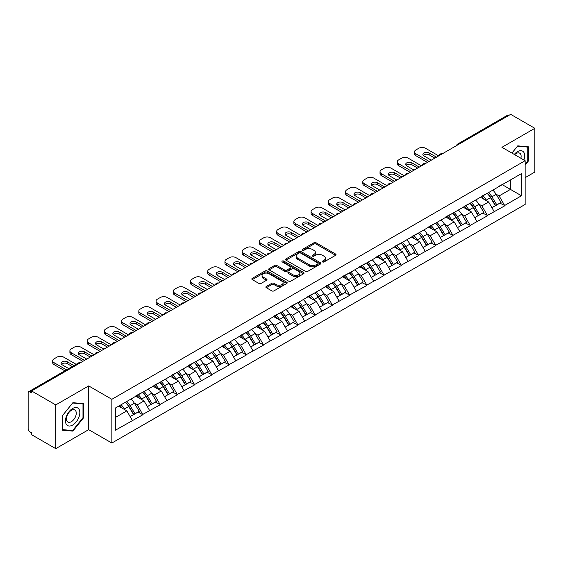 <?xml version="1.0" encoding="UTF-8"?>
<svg xmlns="http://www.w3.org/2000/svg" width="563" height="563" viewBox="0 0 563 563"><rect width="100%" height="100%" fill="white"/><g stroke="black" fill="none" stroke-linecap="round" stroke-linejoin="round"><path stroke-width="0.84" d="M322.557 261.943A1.07 0.619 0 0 0 324.077 261.943L335.597 255.292A1.534 0.887 0 0 0 336.048 254.666A1.534 0.887 0 0 0 335.597 254.04L316.082 242.773A1.534 0.887 0 0 0 313.915 242.773L302.394 249.423A1.07 0.619 0 0 0 302.085 249.866A1.07 0.619 0 0 0 302.394 250.303A1.07 0.619 0 0 0 303.914 250.303L305.406 249.444A4.905 2.829 0 0 1 312.345 249.444L313.971 250.38A4.905 2.829 0 0 1 315.407 252.386A4.905 2.829 0 0 1 313.971 254.385L312.479 255.243A1.07 0.619 0 0 0 312.162 255.686A1.07 0.619 0 0 0 312.479 256.123A1.07 0.619 0 0 0 313.999 256.123L315.484 255.264A4.905 2.829 0 0 1 322.423 255.264L324.049 256.2A4.905 2.829 0 0 1 325.484 258.206A4.905 2.829 0 0 1 324.049 260.205L322.557 261.07A1.07 0.619 0 0 0 322.247 261.506A1.07 0.619 0 0 0 322.557 261.943L322.557 261.07M266.327 286.461A1.534 0.887 0 0 0 265.877 287.088A1.534 0.887 0 0 0 266.327 287.714L271.802 290.874A1.534 0.887 0 0 0 273.97 290.874L286.757 283.492A1.534 0.887 0 0 0 287.207 282.865A1.534 0.887 0 0 0 286.757 282.239L267.249 270.972A1.534 0.887 0 0 0 265.082 270.972L252.287 278.354A1.534 0.887 0 0 0 251.837 278.981A1.534 0.887 0 0 0 252.287 279.607L258.896 283.428A1.534 0.887 0 0 0 261.07 283.428L266.538 280.268A1.534 0.887 0 0 0 266.989 279.642A1.534 0.887 0 0 0 266.538 279.016L263.266 277.123A4.103 2.365 0 0 1 262.062 275.448A4.103 2.365 0 0 1 264.596 273.259A4.103 2.365 0 0 1 269.065 273.773L281.908 281.19A4.103 2.365 0 0 1 283.112 282.865A4.103 2.365 0 0 1 280.578 285.047A4.103 2.365 0 0 1 276.109 284.54L273.97 283.302A1.534 0.887 0 0 0 271.802 283.302L266.327 286.461L266.327 287.714L271.802 284.575L271.802 283.302M88.672 385.908L55.758 404.91L31.57 390.947L510.662 114.345L534.85 128.308L501.936 147.309L525.131 160.701L111.861 399.301L88.672 385.908L88.672 429.653L111.861 443.039L111.861 399.301M305.512 271.408A1.534 0.887 0 0 0 307.679 271.408L320.474 264.026A1.534 0.887 0 0 0 320.924 263.4A1.534 0.887 0 0 0 320.474 262.773L300.959 251.506A1.534 0.887 0 0 0 298.791 251.506L285.997 258.896A1.534 0.887 0 0 0 285.554 259.515A1.534 0.887 0 0 0 285.997 260.141L305.512 271.408M282.689 262.175A1.07 0.619 0 0 1 283.78 262.33L283.78 261.049L303.619 272.506A1.534 0.887 0 0 1 304.062 273.132A1.534 0.887 0 0 1 303.619 273.759L290.825 281.141A1.534 0.887 0 0 1 288.657 281.141L269.142 269.874L274.617 266.742L274.617 265.462L269.142 268.621A1.534 0.887 0 0 0 268.692 269.248A1.534 0.887 0 0 0 269.142 269.874L269.142 268.621M274.617 266.742A1.534 0.887 0 0 1 276.785 266.742L276.785 265.462A1.534 0.887 0 0 0 274.617 265.462M276.785 265.462L284.702 270.036A1.534 0.887 0 0 0 286.87 270.036L290.501 267.939A1.534 0.887 0 0 0 290.951 267.312A1.534 0.887 0 0 0 290.501 266.686L282.26 261.929A1.07 0.619 0 0 1 281.943 261.492A1.07 0.619 0 0 1 282.605 260.915A1.07 0.619 0 0 1 283.78 261.049M111.861 443.039L525.131 204.446L525.131 160.701M125.415 402.256A10.465 6.045 -120 0 1 128.997 406.444L133.874 414.495L138.125 412.039L142.84 414.762L137.323 404.818L134.261 403.052M142.84 414.762L115.506 430.16L115.506 407.971L521.486 173.58L521.486 195.769L504.645 205.495L499.121 195.931L496.066 194.165M487.213 193.369A10.465 6.045 -120 0 1 490.795 197.557L495.672 205.608L499.93 203.152L504.645 205.495M504.645 205.875L487.417 215.446L481.893 205.875L478.831 204.109M469.985 203.313A10.465 6.045 -120 0 1 473.567 207.501L478.444 215.559L482.695 213.103L487.417 215.446M487.417 215.826L470.189 225.39L464.665 215.826L461.604 214.06M452.758 213.264A10.465 6.045 -120 0 1 456.34 217.452L461.217 225.503L465.467 223.047L470.189 225.39M470.189 225.77L452.962 235.334L447.437 225.77L444.376 224.004M435.53 223.208A10.465 6.045 -120 0 1 439.112 227.396L443.989 235.454L448.239 232.998L452.962 235.334M452.962 235.721L435.727 245.285L430.209 235.721L427.148 233.955M418.302 233.159A10.465 6.045 -120 0 1 421.884 237.347L426.761 245.398L431.012 242.942L435.727 245.285M435.727 245.665L418.499 255.229L412.982 245.665L409.92 243.899M401.074 243.103A10.465 6.045 -120 0 1 404.656 247.291L409.533 255.342L413.784 252.893L418.499 255.229M418.499 255.616L401.271 265.18L395.754 255.616L392.692 253.85M383.846 253.047A10.465 6.045 -120 0 1 387.428 257.242L392.305 265.293L396.556 262.837L401.271 265.18M401.271 265.56L384.043 275.124L378.519 265.56L375.465 263.794M366.612 262.998A10.465 6.045 -120 0 1 370.201 267.186L375.078 275.237L379.328 272.781L384.043 275.124M384.043 275.504L366.816 285.068L361.291 275.504L358.237 273.738M349.384 272.942A10.465 6.045 -120 0 1 352.966 277.13L357.843 285.188L362.1 282.732L366.816 285.068M366.816 285.455L349.588 295.019L344.063 285.455L341.002 283.689M332.156 282.893A10.465 6.045 -120 0 1 335.738 287.081L340.615 295.132L344.866 292.676L349.588 295.019M349.588 295.399L332.36 304.963L326.836 295.399L323.774 293.633M314.928 292.837A10.465 6.045 -120 0 1 318.51 297.025L323.387 305.076L327.638 302.627L332.36 304.963M332.36 305.35L315.132 314.914L309.608 305.35L306.546 303.584M297.7 302.781A10.465 6.045 -120 0 1 301.282 306.976L306.159 315.027L310.41 312.571L315.132 314.914M315.132 315.294L297.897 324.858L292.38 315.294L289.319 313.528M280.473 312.732A10.465 6.045 -120 0 1 284.055 316.92L288.932 324.971L293.182 322.515L297.897 324.858M297.897 325.238L280.67 334.802L275.152 325.238L272.091 323.472M263.245 322.676A10.465 6.045 -120 0 1 266.827 326.864L271.704 334.922L275.954 332.466L280.67 334.802M280.67 335.189L263.442 344.753L257.924 335.189L254.863 333.423M246.017 332.627A10.465 6.045 -120 0 1 249.599 336.815L254.476 344.866L258.727 342.41L263.442 344.753M263.442 345.133L246.214 354.697L240.69 345.133L237.635 343.367M228.782 342.571A10.465 6.045 -120 0 1 232.371 346.759L237.248 354.81L241.499 352.361L246.214 354.697M246.214 355.084L228.986 364.648L223.462 355.084L220.407 353.318M211.554 352.515A10.465 6.045 -120 0 1 215.136 356.71L220.013 364.761L224.271 362.305L228.986 364.648M228.986 365.028L211.758 374.592L206.234 365.028L203.173 363.262M194.326 362.466A10.465 6.045 -120 0 1 197.909 366.654L202.786 374.705L207.036 372.249L211.758 374.592M211.758 374.972L194.531 384.543L189.006 374.972L185.945 373.206M177.099 372.41A10.465 6.045 -120 0 1 180.681 376.598L185.558 384.656L189.808 382.2L194.531 384.543M194.531 384.923L177.303 394.487L171.778 384.923L168.717 383.157M159.871 382.361A10.465 6.045 -120 0 1 163.453 386.549L168.33 394.6L172.581 392.144L177.303 394.487M177.303 394.867L160.068 404.431L154.551 394.867L151.489 393.101M142.643 392.305A10.465 6.045 -120 0 1 146.225 396.493L151.102 404.551L155.353 402.095L160.068 404.431M160.068 404.818L142.84 414.382M136.992 395.191L142.84 392.193M137.323 404.818L144.058 400.926L135.556 396.014M149.582 410.49L144.058 400.926M154.22 385.24L160.068 382.242M154.551 394.867L161.285 390.982L152.784 386.07M166.81 400.546L161.285 390.982M171.448 375.296L177.303 372.298M171.778 384.923L178.513 381.031L170.012 376.126M184.038 390.595L178.513 381.031M188.675 365.345L194.531 362.347M189.006 374.972L195.741 371.087L187.24 366.175M201.265 380.651L195.741 371.087M205.903 355.401L211.758 352.403M206.234 365.028L212.969 361.136L204.468 356.231M218.493 370.7L212.969 361.136M223.131 345.45L228.986 342.459M223.462 355.084L230.204 351.192L221.695 346.28M235.721 360.756L230.204 351.192M240.359 335.506L246.214 332.508M240.69 345.133L247.431 341.248L238.923 336.336M252.949 350.812L247.431 341.248M257.587 325.562L263.442 322.564M257.924 335.189L264.659 331.297L256.151 326.385M270.177 340.861L264.659 331.297M274.821 315.611L280.67 312.613M275.152 325.238L281.887 321.353L273.386 316.441M287.411 330.917L281.887 321.353M292.049 305.667L297.897 302.669M292.38 315.294L299.115 311.402L290.614 306.497M304.639 320.966L299.115 311.402M309.277 295.716L315.132 292.725M309.608 305.35L316.343 301.458L307.841 296.546M321.867 311.022L316.343 301.458M326.505 285.772L332.36 282.774M326.836 295.399L333.57 291.507L325.069 286.602M339.095 301.078L333.57 291.507M343.733 275.828L349.588 272.83M344.063 285.455L350.798 281.563L342.297 276.651M356.323 291.127L350.798 281.563M360.96 265.877L366.816 262.879M361.291 275.504L368.033 271.619L359.525 266.707M373.55 281.183L368.033 271.619M378.188 255.933L384.043 252.935M378.519 265.56L385.261 261.668L376.753 256.763M390.778 271.232L385.261 261.668M395.416 245.982L401.271 242.991M395.754 255.616L402.489 251.724L393.98 246.812M408.006 261.288L402.489 251.724M412.651 236.038L418.499 233.04M412.982 245.665L419.716 241.773L411.215 236.868M425.241 251.337L419.716 241.773M429.879 226.094L435.727 223.096M430.209 235.721L436.944 231.829L428.443 226.917M442.469 241.393L436.944 231.829M447.106 216.143L452.962 213.145M447.437 225.77L454.172 221.885L445.671 216.973M459.697 231.449L454.172 221.885M464.334 206.199L470.189 203.201M464.665 215.826L471.4 211.934L462.899 207.029M476.924 221.498L471.4 211.934M481.562 196.248L487.417 193.25M481.893 205.875L488.628 201.99L480.126 197.078M494.152 211.554L488.628 201.99M509.008 115.302L458.979 144.191M458.275 144.592A2.343 1.351 120 0 1 458.866 144.121A2.343 1.351 60 0 0 457.698 144.008L507.727 115.126A2.343 1.351 60 0 1 508.896 115.239M498.79 186.304L504.645 183.306M499.121 195.931L510.444 189.393L510.444 179.956L521.486 173.58M502.273 184.678L521.486 195.769M525.131 177.662L534.85 172.053L534.85 128.308M55.758 404.91L55.758 448.655L31.57 434.692L31.57 432.778L29.804 431.758A2.343 1.351 -120 0 1 28.15 428.886L28.15 392.798A2.343 1.351 -120 0 1 28.636 391.721A2.343 1.351 -120 0 1 29.804 391.841L31.57 392.861L31.57 390.947M55.758 448.655L88.672 429.653M115.506 417.408L126.83 410.87L118.652 406.155M132.347 420.434L126.83 410.87M490.556 197.747L491.105 198.063M473.328 207.691L473.877 208.007M456.1 217.635L456.642 217.951M438.873 227.586L439.414 227.902M421.638 237.53L422.187 237.846M404.41 247.481L404.959 247.797M387.182 257.425L387.731 257.741M369.954 267.376L370.503 267.685M352.727 277.32L353.275 277.636M335.499 287.264L336.048 287.58M318.271 297.215L318.813 297.531M301.043 307.159L301.585 307.475M283.808 317.11L284.357 317.419M266.581 327.054L267.129 327.37M249.353 336.998L249.902 337.314M232.125 346.949L232.674 347.265M214.897 356.893L215.446 357.209M197.669 366.844L198.218 367.16M180.441 376.788L180.983 377.104M163.214 386.732L163.756 387.048M145.979 396.683L146.528 396.999M128.751 406.627L129.3 406.943M525.131 165.072L528.39 161.018L528.39 146.809L517.735 145.852L511.929 153.08M83.535 403.643L72.88 402.686L62.219 415.944L62.219 430.16L72.88 431.11L83.535 417.852L83.535 403.643M322.986 262.098L324.049 261.478A4.905 2.829 0 0 0 325.484 259.48L325.484 258.206M315.407 252.386L315.407 253.66A4.905 2.829 0 0 1 313.971 255.658L312.908 256.278M335.576 255.306L316.082 244.053A1.534 0.887 0 0 0 313.915 244.053L302.824 250.451M320.453 264.033L300.959 252.78A1.534 0.887 0 0 0 298.791 252.78L286.018 260.155L285.997 258.896M317.764 263.836A1.07 0.619 0 0 0 318.074 263.4A1.07 0.619 0 0 0 317.764 262.963L300.635 253.069A1.07 0.619 0 0 0 299.115 253.069L297.546 253.976A4.905 2.829 0 0 0 296.11 255.982A4.905 2.829 0 0 0 297.546 257.988L309.256 264.744A4.905 2.829 0 0 0 316.188 264.744L317.764 263.836L317.764 265.11A1.07 0.619 0 0 0 318.074 264.673L318.074 263.4M296.11 255.982L296.11 257.256A4.905 2.829 0 0 0 297.546 259.261L297.546 257.988M317.764 265.11L316.188 266.017A4.905 2.829 0 0 1 309.256 266.017L297.546 259.261M276.785 266.742L284.702 271.31A1.534 0.887 0 0 0 286.87 271.31L290.501 269.213A1.534 0.887 0 0 0 290.951 268.586L290.951 267.312M283.78 262.33L303.598 273.766M292.908 274.772A4.103 2.365 0 0 0 297.384 275.286A4.103 2.365 0 0 0 299.91 273.097A4.103 2.365 0 0 0 298.714 271.422L294.182 268.811A1.534 0.887 0 0 0 292.014 268.811L288.383 270.909A1.534 0.887 0 0 0 287.939 271.535A1.534 0.887 0 0 0 288.383 272.161L292.908 274.772L292.908 276.046A4.103 2.365 0 0 0 297.384 276.56A4.103 2.365 0 0 0 299.91 274.378L299.91 273.097M287.939 271.535L287.939 272.809A1.534 0.887 0 0 0 288.383 273.435L288.383 272.161M292.908 276.046L288.383 273.435M283.112 282.865L283.112 284.139A4.103 2.365 0 0 1 280.578 286.328A4.103 2.365 0 0 1 276.109 285.814L273.97 284.575A1.534 0.887 0 0 0 271.802 284.575M262.062 275.448L262.062 276.722A4.103 2.365 0 0 0 263.266 278.396L263.266 277.123M266.524 280.275L263.266 278.396M286.757 282.239L286.757 283.492L267.249 272.246A1.534 0.887 0 0 0 265.082 272.246L252.308 279.621M527.834 160.701L528.39 161.018M82.986 417.535L83.535 417.852M71.754 430.456L72.88 431.11M438.711 155.888L425.459 148.238A4.687 2.702 0 0 0 418.83 148.238L415.853 149.962A4.687 2.702 0 0 0 414.481 151.869A4.687 2.702 0 0 0 415.853 153.783L415.853 155.698L427.444 162.39M415.853 155.698A4.687 2.702 180 0 1 414.481 153.783L414.481 151.869M423.292 155.381A3.674 2.118 180 0 1 429.161 154.839L434.847 158.119M415.853 153.783L429.105 161.433M431.314 160.159L423.967 155.923A3.674 2.118 180 0 1 422.89 154.424A3.674 2.118 180 0 1 425.156 152.467A3.674 2.118 180 0 1 429.161 152.925L436.501 157.161M492.822 190.132A12.808 7.396 60 0 1 496.179 194.355L491.928 196.811A12.808 7.396 -120 0 0 488.571 192.588M491.928 196.811L496.805 204.862L501.056 202.406L496.179 194.355M495.672 205.608L496.805 204.862M499.93 203.152L501.056 202.406M481.245 196.431A10.465 6.045 60 0 1 484.131 199.393M482.885 195.868A12.808 7.396 60 0 1 486.242 200.09L486.721 200.885M491.956 207.754L495.37 205.692L490.493 197.634A12.808 7.396 -120 0 0 487.136 193.419M495.37 205.692L491.914 207.684M421.483 165.839L408.231 158.182A4.687 2.702 0 0 0 401.602 158.182L398.625 159.906A4.687 2.702 0 0 0 397.253 161.82A4.687 2.702 0 0 0 398.625 163.734L398.625 165.642L410.216 172.341M398.625 165.642A4.687 2.702 180 0 1 397.253 163.734L397.253 161.82M406.057 165.325A3.674 2.118 180 0 1 411.933 164.783L417.619 168.07M398.625 163.734L411.877 171.384M414.087 170.11L406.739 165.867A3.674 2.118 180 0 1 405.663 164.368A3.674 2.118 180 0 1 407.929 162.411A3.674 2.118 180 0 1 411.933 162.869L419.273 167.112M475.594 200.076A12.808 7.396 60 0 1 478.951 204.299L474.7 206.755A12.808 7.396 -120 0 0 471.344 202.532M474.7 206.755L479.577 214.806L483.828 212.35L478.951 204.299M478.444 215.559L479.577 214.806M482.695 213.103L483.828 212.35M464.018 206.382A10.465 6.045 60 0 1 466.903 209.337M465.65 205.819A12.808 7.396 60 0 1 469.007 210.041L469.493 210.829M474.729 217.705L478.142 215.636L473.265 207.585A12.808 7.396 -120 0 0 469.908 203.363M478.142 215.636L474.686 217.628M404.255 175.783L391.004 168.133A4.687 2.702 0 0 0 384.374 168.133L381.39 169.85A4.687 2.702 0 0 0 380.018 171.764A4.687 2.702 0 0 0 381.39 173.678L381.39 175.593L392.988 182.285M381.39 175.593A4.687 2.702 180 0 1 380.018 173.678L380.018 171.764M388.829 175.269A3.674 2.118 180 0 1 394.698 174.727L400.392 178.014M381.39 173.678L394.649 181.328M396.852 180.054L389.512 175.811A3.674 2.118 180 0 1 388.435 174.319A3.674 2.118 180 0 1 390.701 172.355A3.674 2.118 180 0 1 394.698 172.82L402.045 177.056M458.366 210.027A12.808 7.396 60 0 1 461.723 214.25L457.466 216.699A12.808 7.396 -120 0 0 454.116 212.483M457.466 216.699L462.343 224.757L466.6 222.301L461.723 214.25M461.217 225.503L462.343 224.757M465.467 223.047L466.6 222.301M446.79 216.326A10.465 6.045 60 0 1 449.675 219.288M448.422 215.763A12.808 7.396 60 0 1 451.779 219.985L452.265 220.78M457.501 227.649L460.907 225.58L456.03 217.529A12.808 7.396 -120 0 0 452.68 213.307M460.907 225.58L457.459 227.572M387.027 185.727L373.776 178.077A4.687 2.702 0 0 0 367.146 178.077L364.162 179.801A4.687 2.702 0 0 0 362.79 181.715A4.687 2.702 0 0 0 364.162 183.622L364.162 185.537L375.76 192.236M364.162 185.537A4.687 2.702 180 0 1 362.79 183.622L362.79 181.715M371.601 185.22A3.674 2.118 180 0 1 377.47 184.678L383.157 187.958M364.162 183.622L377.414 191.279M379.624 189.998L372.284 185.762A3.674 2.118 180 0 1 371.207 184.263A3.674 2.118 180 0 1 373.473 182.306A3.674 2.118 180 0 1 377.47 182.764L384.818 187.007M441.139 219.971A12.808 7.396 60 0 1 444.496 224.194L440.238 226.65A12.808 7.396 -120 0 0 436.881 222.427M440.238 226.65L445.115 234.701L449.373 232.245L444.496 224.194M443.989 235.454L445.115 234.701M448.239 232.998L449.373 232.245M429.562 226.27A10.465 6.045 60 0 1 432.447 229.232M431.195 225.714A12.808 7.396 60 0 1 434.552 229.929L435.03 230.724M440.273 237.593L443.679 235.531L438.802 227.48A12.808 7.396 -120 0 0 435.445 223.258M443.679 235.531L440.231 237.523M369.8 195.678L356.541 188.028A4.687 2.702 0 0 0 349.919 188.028L346.935 189.745A4.687 2.702 0 0 0 345.562 191.659A4.687 2.702 0 0 0 346.935 193.573L346.935 195.488L358.532 202.18M346.935 195.488A4.687 2.702 180 0 1 345.562 193.573L345.562 191.659M354.373 195.164A3.674 2.118 180 0 1 360.243 194.622L365.929 197.909M346.935 193.573L360.186 201.223M362.396 199.949L355.056 195.706A3.674 2.118 180 0 1 353.979 194.207A3.674 2.118 180 0 1 356.245 192.25A3.674 2.118 180 0 1 360.243 192.708L367.59 196.951M423.904 229.922A12.808 7.396 60 0 1 427.261 234.138L423.01 236.594A12.808 7.396 -120 0 0 419.653 232.371M423.01 236.594L427.887 244.645L432.138 242.196L427.261 234.138M426.761 245.398L427.887 244.645M431.012 242.942L432.138 242.196M412.334 236.221A10.465 6.045 60 0 1 415.22 239.184M413.967 235.658A12.808 7.396 60 0 1 417.324 239.88L417.802 240.675M423.045 247.544L426.451 245.475L421.574 237.424A12.808 7.396 -120 0 0 418.218 233.202M426.451 245.475L423.003 247.467M352.565 205.622L339.313 197.972A4.687 2.702 0 0 0 332.691 197.972L329.707 199.696A4.687 2.702 0 0 0 328.335 201.603A4.687 2.702 0 0 0 329.707 203.517L329.707 205.432L341.305 212.124M329.707 205.432A4.687 2.702 180 0 1 328.335 203.517L328.335 201.603M337.146 205.115A3.674 2.118 180 0 1 343.015 204.573L348.701 207.853M329.707 203.517L342.958 211.167M345.168 209.893L337.821 205.657A3.674 2.118 180 0 1 336.751 204.158A3.674 2.118 180 0 1 339.017 202.201A3.674 2.118 180 0 1 343.015 202.659L350.362 206.895M406.676 239.866A12.808 7.396 60 0 1 410.033 244.089L405.782 246.545A12.808 7.396 -120 0 0 402.425 242.322M405.782 246.545L410.659 254.596L414.91 252.14L410.033 244.089M409.533 255.342L410.659 254.596M413.784 252.893L414.91 252.14M395.106 246.165A10.465 6.045 60 0 1 397.992 249.127M396.739 245.602A12.808 7.396 60 0 1 400.096 249.824L400.575 250.619M405.817 257.488L409.224 255.426L404.347 247.368A12.808 7.396 -120 0 0 400.99 243.153M409.224 255.426L405.775 257.418M523.914 159.998A10.155 5.862 120 0 0 523.731 152.207A10.155 5.862 120 0 0 514.258 154.424M520.874 158.245A6.953 4.011 120 0 0 520.458 153.889A6.953 4.011 120 0 0 519.677 153.164A6.953 4.011 120 0 0 514.681 154.67M511.95 153.094L517.51 146.169L527.834 147.091L527.834 160.863L525.131 164.227M527.151 146.697L527.834 147.091M66.441 424.502A10.155 5.862 120 0 0 76.244 421.877A10.155 5.862 120 0 0 78.876 409.041A10.155 5.862 120 0 0 69.066 411.666A10.155 5.862 120 0 0 66.441 424.502M67.096 421.314A6.953 4.011 120 0 0 67.877 422.039A6.953 4.011 120 0 0 74.344 418.795A6.953 4.011 120 0 0 75.604 410.723A6.953 4.011 120 0 0 74.823 409.998A6.953 4.011 120 0 0 68.355 413.242A6.953 4.011 120 0 0 67.096 421.314M72.655 403.002L82.986 403.924L82.986 417.697L72.655 430.54L62.331 429.618L62.331 415.846L72.634 402.988M82.297 403.53L82.986 403.924M335.337 215.573L322.085 207.916A4.687 2.702 0 0 0 315.463 207.916L312.479 209.64A4.687 2.702 0 0 0 311.107 211.554A4.687 2.702 0 0 0 312.479 213.468L312.479 215.376L324.077 222.075M312.479 215.376A4.687 2.702 180 0 1 311.107 213.468L311.107 211.554M319.918 215.059A3.674 2.118 180 0 1 325.787 214.517L331.473 217.804M312.479 213.468L325.731 221.118M327.94 219.844L320.593 215.601A3.674 2.118 180 0 1 319.524 214.102A3.674 2.118 180 0 1 321.79 212.145A3.674 2.118 180 0 1 325.787 212.603L333.127 216.846M389.448 249.81A12.808 7.396 60 0 1 392.805 254.033L388.554 256.489A12.808 7.396 -120 0 0 385.198 252.266M388.554 256.489L393.431 264.54L397.682 262.084L392.805 254.033M392.305 265.293L393.431 264.54M396.556 262.837L397.682 262.084M377.879 256.116A10.465 6.045 60 0 1 380.764 259.071M379.511 255.553A12.808 7.396 60 0 1 382.868 259.775L383.347 260.563M388.59 267.439L391.996 265.37L387.119 257.319A12.808 7.396 -120 0 0 383.762 253.097M391.996 265.37L388.547 267.362M318.109 225.517L304.857 217.867A4.687 2.702 0 0 0 298.235 217.867L295.251 219.584A4.687 2.702 0 0 0 293.879 221.498A4.687 2.702 0 0 0 295.251 223.412L295.251 225.327L306.849 232.019M295.251 225.327A4.687 2.702 180 0 1 293.879 223.412L293.879 221.498M302.69 225.01A3.674 2.118 180 0 1 308.559 224.468L314.245 227.748M295.251 223.412L308.503 231.062M310.713 229.788L303.366 225.552A3.674 2.118 180 0 1 302.289 224.053A3.674 2.118 180 0 1 304.555 222.089A3.674 2.118 180 0 1 308.559 222.554L315.899 226.79M372.22 259.761A12.808 7.396 60 0 1 375.577 263.984L371.327 266.433A12.808 7.396 -120 0 0 367.97 262.217M371.327 266.433L376.204 274.491L380.454 272.035L375.577 263.984M375.078 275.237L376.204 274.491M379.328 272.781L380.454 272.035M360.644 266.06A10.465 6.045 60 0 1 363.536 269.023M362.283 265.497A12.808 7.396 60 0 1 365.64 269.719L366.119 270.514M371.362 277.383L374.768 275.314L369.891 267.263A12.808 7.396 -120 0 0 366.534 263.041M374.768 275.314L371.32 277.313M300.881 235.461L287.63 227.811A4.687 2.702 0 0 0 281 227.811L278.023 229.535A4.687 2.702 0 0 0 276.651 231.449A4.687 2.702 0 0 0 278.023 233.356L278.023 235.271L289.614 241.97M278.023 235.271A4.687 2.702 180 0 1 276.651 233.356L276.651 231.449M285.455 234.954A3.674 2.118 180 0 1 291.331 234.412L297.018 237.699M278.023 233.356L291.275 241.013M293.485 239.732L286.138 235.496A3.674 2.118 180 0 1 285.061 233.997A3.674 2.118 180 0 1 287.327 232.04A3.674 2.118 180 0 1 291.331 232.498L298.671 236.741M354.993 269.705A12.808 7.396 60 0 1 358.349 273.928L354.099 276.384A12.808 7.396 -120 0 0 350.742 272.161M354.099 276.384L358.976 284.435L363.226 281.979L358.349 273.928M357.843 285.188L358.976 284.435M362.1 282.732L363.226 281.979M343.416 276.004A10.465 6.045 60 0 1 346.301 278.966M345.056 275.448A12.808 7.396 60 0 1 348.413 279.663L348.891 280.458M354.127 287.327L357.54 285.265L352.663 277.214A12.808 7.396 -120 0 0 349.306 272.992M357.54 285.265L354.085 287.257M283.653 245.412L270.402 237.762A4.687 2.702 0 0 0 263.773 237.762L260.796 239.479A4.687 2.702 0 0 0 259.423 241.393A4.687 2.702 0 0 0 260.796 243.307L260.796 245.222L272.386 251.914M260.796 245.222A4.687 2.702 180 0 1 259.423 243.307L259.423 241.393M268.227 244.898A3.674 2.118 180 0 1 274.104 244.356L279.79 247.643M260.796 243.307L274.047 250.957M276.257 249.683L268.91 245.44A3.674 2.118 180 0 1 267.833 243.941A3.674 2.118 180 0 1 270.099 241.984A3.674 2.118 180 0 1 274.104 242.449L281.444 246.685M337.765 279.656A12.808 7.396 60 0 1 341.122 283.872L336.871 286.328A12.808 7.396 -120 0 0 333.514 282.112M336.871 286.328L341.748 294.379L345.999 291.93L341.122 283.872M340.615 295.132L341.748 294.379M344.866 292.676L345.999 291.93M326.188 285.955A10.465 6.045 60 0 1 329.074 288.918M327.821 285.392A12.808 7.396 60 0 1 331.178 289.614L331.663 290.409M336.899 297.278L340.312 295.209L335.435 287.158A12.808 7.396 -120 0 0 332.079 282.936M340.312 295.209L336.857 297.201M266.426 255.356L253.174 247.706A4.687 2.702 0 0 0 246.545 247.706L243.561 249.43A4.687 2.702 0 0 0 242.189 251.337A4.687 2.702 0 0 0 243.561 253.251L243.561 255.166L255.159 261.858M243.561 255.166A4.687 2.702 180 0 1 242.189 253.251L242.189 251.337M250.999 254.849A3.674 2.118 180 0 1 256.869 254.307L262.562 257.587M243.561 253.251L256.819 260.901M259.022 259.627L251.682 255.391A3.674 2.118 180 0 1 250.605 253.892A3.674 2.118 180 0 1 252.871 251.935A3.674 2.118 180 0 1 256.869 252.393L264.216 256.629M320.537 289.6A12.808 7.396 60 0 1 323.894 293.823L319.636 296.279A12.808 7.396 -120 0 0 316.286 292.056M319.636 296.279L324.513 304.33L328.771 301.874L323.894 293.823M323.387 305.076L324.513 304.33M327.638 302.627L328.771 301.874M308.96 295.899A10.465 6.045 60 0 1 311.846 298.862M310.593 295.343A12.808 7.396 60 0 1 313.95 299.558L314.435 300.353M319.671 307.222L323.078 305.16L318.201 297.102A12.808 7.396 -120 0 0 314.851 292.887M323.078 305.16L319.629 307.152M249.198 265.307L235.946 257.65A4.687 2.702 0 0 0 229.317 257.65L226.333 259.374A4.687 2.702 0 0 0 224.961 261.288A4.687 2.702 0 0 0 226.333 263.202L226.333 265.11L237.931 271.809M226.333 265.11A4.687 2.702 180 0 1 224.961 263.202L224.961 261.288M233.772 264.793A3.674 2.118 180 0 1 239.641 264.251L245.327 267.538M226.333 263.202L239.585 270.852M241.794 269.578L234.454 265.335A3.674 2.118 180 0 1 233.378 263.836A3.674 2.118 180 0 1 235.644 261.879A3.674 2.118 180 0 1 239.641 262.337L246.988 266.581M303.309 299.551A12.808 7.396 60 0 1 306.666 303.767L302.408 306.223A12.808 7.396 -120 0 0 299.052 302M302.408 306.223L307.285 314.274L311.543 311.818L306.666 303.767M306.159 315.027L307.285 314.274M310.41 312.571L311.543 311.818M291.733 305.85A10.465 6.045 60 0 1 294.618 308.805M293.365 305.287A12.808 7.396 60 0 1 296.722 309.509L297.201 310.304M302.444 317.173L305.85 315.104L300.973 307.053A12.808 7.396 -120 0 0 297.616 302.831M305.85 315.104L302.401 317.096M231.97 275.251L218.711 267.601A4.687 2.702 0 0 0 212.089 267.601L209.105 269.318A4.687 2.702 0 0 0 207.733 271.232A4.687 2.702 0 0 0 209.105 273.146L209.105 275.061L220.703 281.753M209.105 275.061A4.687 2.702 180 0 1 207.733 273.146L207.733 271.232M216.544 274.744A3.674 2.118 180 0 1 222.413 274.202L228.099 277.482M209.105 273.146L222.357 280.796M224.567 279.522L217.227 275.286A3.674 2.118 180 0 1 216.15 273.787A3.674 2.118 180 0 1 218.416 271.83A3.674 2.118 180 0 1 222.413 272.288L229.76 276.524M286.074 309.495A12.808 7.396 60 0 1 289.431 313.718L285.181 316.167A12.808 7.396 -120 0 0 281.824 311.951M285.181 316.167L290.058 324.225L294.308 321.769L289.431 313.718M288.932 324.971L290.058 324.225M293.182 322.515L294.308 321.769M274.505 315.794A10.465 6.045 60 0 1 277.39 318.757M276.137 315.231A12.808 7.396 60 0 1 279.494 319.453L279.973 320.248M285.216 327.117L288.622 325.055L283.745 316.997A12.808 7.396 -120 0 0 280.388 312.782M288.622 325.055L285.174 327.047M214.735 285.195L201.484 277.545A4.687 2.702 0 0 0 194.861 277.545L191.877 279.269A4.687 2.702 0 0 0 190.505 281.183A4.687 2.702 0 0 0 191.877 283.098L191.877 285.005L203.475 291.704M191.877 285.005A4.687 2.702 180 0 1 190.505 283.098L190.505 281.183M199.316 284.688A3.674 2.118 180 0 1 205.185 284.146L210.872 287.433M191.877 283.098L205.129 290.747M207.339 289.473L199.992 285.23A3.674 2.118 180 0 1 198.922 283.731A3.674 2.118 180 0 1 201.188 281.774A3.674 2.118 180 0 1 205.185 282.232L212.532 286.476M268.847 319.439A12.808 7.396 60 0 1 272.203 323.662L267.953 326.118A12.808 7.396 -120 0 0 264.596 321.895M267.953 326.118L272.83 334.169L277.08 331.713L272.203 323.662M271.704 334.922L272.83 334.169M275.954 332.466L277.08 331.713M257.277 325.745A10.465 6.045 60 0 1 260.162 328.701M258.91 325.182A12.808 7.396 60 0 1 262.267 329.404L262.745 330.192M267.988 337.061L271.394 334.999L266.517 326.948A12.808 7.396 -120 0 0 263.16 322.726M271.394 334.999L267.946 336.991M197.507 295.146L184.256 287.496A4.687 2.702 0 0 0 177.634 287.496L174.65 289.213A4.687 2.702 0 0 0 173.277 291.127A4.687 2.702 0 0 0 174.65 293.041L174.65 294.956L186.247 301.648M174.65 294.956A4.687 2.702 180 0 1 173.277 293.041L173.277 291.127M182.088 294.632A3.674 2.118 180 0 1 187.958 294.09L193.644 297.377M174.65 293.041L187.901 300.691M190.111 299.417L182.764 295.174A3.674 2.118 180 0 1 181.694 293.682A3.674 2.118 180 0 1 183.96 291.718A3.674 2.118 180 0 1 187.958 292.183L195.298 296.419M251.619 329.39A12.808 7.396 60 0 1 254.976 333.606L250.725 336.062A12.808 7.396 -120 0 0 247.368 331.846M250.725 336.062L255.602 344.12L259.853 341.664L254.976 333.606M254.476 344.866L255.602 344.12M258.727 342.41L259.853 341.664M240.049 335.689A10.465 6.045 60 0 1 242.934 338.652M241.682 335.126A12.808 7.396 60 0 1 245.039 339.348L245.517 340.143M250.76 347.012L254.166 344.943L249.289 336.892A12.808 7.396 -120 0 0 245.932 332.67M254.166 344.943L250.718 346.935M180.28 305.09L167.028 297.44A4.687 2.702 0 0 0 160.406 297.44L157.422 299.164A4.687 2.702 0 0 0 156.05 301.078A4.687 2.702 0 0 0 157.422 302.985L157.422 304.9L169.02 311.592M157.422 304.9A4.687 2.702 180 0 1 156.05 302.985L156.05 301.078M164.86 304.583A3.674 2.118 180 0 1 170.73 304.041L176.416 307.321M157.422 302.985L170.673 310.642M172.883 309.361L165.536 305.125A3.674 2.118 180 0 1 164.459 303.626A3.674 2.118 180 0 1 166.725 301.669A3.674 2.118 180 0 1 170.73 302.127L178.07 306.371M234.391 339.334A12.808 7.396 60 0 1 237.748 343.557L233.497 346.013A12.808 7.396 -120 0 0 230.14 341.79M233.497 346.013L238.374 354.064L242.625 351.608L237.748 343.557M237.248 354.81L238.374 354.064M241.499 352.361L242.625 351.608M222.814 345.633A10.465 6.045 60 0 1 225.707 348.596M224.454 345.077A12.808 7.396 60 0 1 227.811 349.292L228.289 350.087M233.532 356.956L236.939 354.894L232.062 346.843A12.808 7.396 -120 0 0 228.705 342.621M236.939 354.894L233.49 356.886M163.052 315.041L149.8 307.384A4.687 2.702 0 0 0 143.171 307.384L140.194 309.108A4.687 2.702 0 0 0 138.822 311.022A4.687 2.702 0 0 0 140.194 312.937L140.194 314.851L151.785 321.543M140.194 314.851A4.687 2.702 180 0 1 138.822 312.937L138.822 311.022M147.626 314.527A3.674 2.118 180 0 1 153.502 313.985L159.188 317.272M140.194 312.937L153.446 320.586M155.655 319.312L148.308 315.069A3.674 2.118 180 0 1 147.232 313.57A3.674 2.118 180 0 1 149.498 311.613A3.674 2.118 180 0 1 153.502 312.071L160.842 316.315M217.163 349.285A12.808 7.396 60 0 1 220.52 353.501L216.269 355.957A12.808 7.396 -120 0 0 212.913 351.734M216.269 355.957L221.146 364.008L225.397 361.559L220.52 353.501M220.013 364.761L221.146 364.008M224.271 362.305L225.397 361.559M205.586 355.584A10.465 6.045 60 0 1 208.472 358.54M207.226 355.021A12.808 7.396 60 0 1 210.583 359.243L211.062 360.038M216.298 366.907L219.711 364.838L214.834 356.787A12.808 7.396 -120 0 0 211.477 352.565M219.711 364.838L216.255 366.83M145.824 324.985L132.572 317.335A4.687 2.702 0 0 0 125.943 317.335L122.966 319.059A4.687 2.702 0 0 0 121.594 320.966A4.687 2.702 0 0 0 122.966 322.88L122.966 324.795L134.557 331.487M122.966 324.795A4.687 2.702 180 0 1 121.594 322.88L121.594 320.966M130.398 324.478A3.674 2.118 180 0 1 136.274 323.936L141.96 327.216M122.966 322.88L136.218 330.53M138.428 329.256L131.08 325.02A3.674 2.118 180 0 1 130.004 323.521A3.674 2.118 180 0 1 132.27 321.564A3.674 2.118 180 0 1 136.274 322.022L143.614 326.259M199.935 359.229A12.808 7.396 60 0 1 203.292 363.452L199.042 365.908A12.808 7.396 -120 0 0 195.685 361.685M199.042 365.908L203.919 373.959L208.169 371.503L203.292 363.452M202.786 374.705L203.919 373.959M207.036 372.249L208.169 371.503M188.359 365.528A10.465 6.045 60 0 1 191.244 368.491M189.991 364.965A12.808 7.396 60 0 1 193.348 369.187L193.834 369.982M199.07 376.851L202.483 374.789L197.606 366.731A12.808 7.396 -120 0 0 194.249 362.516M202.483 374.789L199.028 376.781M128.596 334.936L115.345 327.279A4.687 2.702 0 0 0 108.715 327.279L105.731 329.003A4.687 2.702 0 0 0 104.359 330.917A4.687 2.702 0 0 0 105.731 332.832L105.731 334.739L117.329 341.438M105.731 334.739A4.687 2.702 180 0 1 104.359 332.832L104.359 330.917M113.17 334.422A3.674 2.118 180 0 1 119.039 333.88L124.733 337.167M105.731 332.832L118.99 340.481M121.193 339.207L113.853 334.964A3.674 2.118 180 0 1 112.776 333.465A3.674 2.118 180 0 1 115.042 331.508A3.674 2.118 180 0 1 119.039 331.966L126.386 336.21M182.708 369.173A12.808 7.396 60 0 1 186.064 373.396L181.807 375.852A12.808 7.396 -120 0 0 178.457 371.629M181.807 375.852L186.684 383.903L190.941 381.447L186.064 373.396M185.558 384.656L186.684 383.903M189.808 382.2L190.941 381.447M171.131 375.479A10.465 6.045 60 0 1 174.016 378.435M172.764 374.916A12.808 7.396 60 0 1 176.12 379.138L176.606 379.926M181.842 386.802L185.248 384.733L180.371 376.682A12.808 7.396 -120 0 0 177.021 372.46M185.248 384.733L181.8 386.725M111.368 344.88L98.117 337.23A4.687 2.702 0 0 0 91.487 337.23L88.504 338.947A4.687 2.702 0 0 0 87.131 340.861A4.687 2.702 0 0 0 88.504 342.776L88.504 344.69L100.101 351.382M88.504 344.69A4.687 2.702 180 0 1 87.131 342.776L87.131 340.861M95.942 344.366A3.674 2.118 180 0 1 101.812 343.824L107.498 347.111M88.504 342.776L101.755 350.425M103.965 349.151L96.625 344.915A3.674 2.118 180 0 1 95.548 343.416A3.674 2.118 180 0 1 97.814 341.452A3.674 2.118 180 0 1 101.812 341.917L109.159 346.154M165.48 379.124A12.808 7.396 60 0 1 168.837 383.347L164.579 385.796A12.808 7.396 -120 0 0 161.222 381.58M164.579 385.796L169.456 393.854L173.714 391.398L168.837 383.347M168.33 394.6L169.456 393.854M172.581 392.144L173.714 391.398M153.903 385.423A10.465 6.045 60 0 1 156.788 388.386M155.536 384.86A12.808 7.396 60 0 1 158.893 389.082L159.371 389.877M164.614 396.746L168.02 394.677L163.143 386.626A12.808 7.396 -120 0 0 159.786 382.404M168.02 394.677L164.572 396.669M94.141 354.824L80.882 347.174A4.687 2.702 0 0 0 74.26 347.174L71.276 348.898A4.687 2.702 0 0 0 69.903 350.812A4.687 2.702 0 0 0 71.276 352.719L71.276 354.634L82.874 361.333M71.276 354.634A4.687 2.702 180 0 1 69.903 352.719L69.903 350.812M78.714 354.317A3.674 2.118 180 0 1 84.584 353.775L90.27 357.055M71.276 352.719L84.527 360.376M86.737 359.095L79.397 354.859A3.674 2.118 180 0 1 78.32 353.36A3.674 2.118 180 0 1 80.586 351.403A3.674 2.118 180 0 1 84.584 351.861L91.931 356.105M148.245 389.068A12.808 7.396 60 0 1 151.602 393.291L147.351 395.747A12.808 7.396 -120 0 0 143.994 391.524M147.351 395.747L152.228 403.798L156.479 401.342L151.602 393.291M151.102 404.551L152.228 403.798M155.353 402.095L156.479 401.342M136.675 395.367A10.465 6.045 60 0 1 139.561 398.33M138.308 394.811A12.808 7.396 60 0 1 141.665 399.026L142.143 399.821M147.386 406.69L150.793 404.628L145.916 396.577A12.808 7.396 -120 0 0 142.559 392.355M150.793 404.628L147.344 406.62M76.111 364.31L63.654 357.125A4.687 2.702 0 0 0 57.032 357.125L54.048 358.842A4.687 2.702 0 0 0 52.676 360.756A4.687 2.702 0 0 0 54.048 362.671L54.048 364.585L64.851 370.82M54.048 364.585A4.687 2.702 180 0 1 52.676 362.671L52.676 360.756M61.487 364.261A3.674 2.118 180 0 1 67.356 363.719L72.247 366.548M54.048 362.671L66.504 369.863M68.714 368.582L62.162 364.803A3.674 2.118 180 0 1 61.093 363.304A3.674 2.118 180 0 1 63.359 361.347A3.674 2.118 180 0 1 67.356 361.805L73.901 365.591M131.017 399.019A12.808 7.396 60 0 1 134.374 403.235L130.123 405.691A12.808 7.396 -120 0 0 126.766 401.468M130.123 405.691L135 413.742L139.251 411.293L134.374 403.235M133.874 414.495L135 413.742M138.125 412.039L139.251 411.293M119.729 405.536A10.465 6.045 60 0 1 122.333 408.281M121.08 404.755A12.808 7.396 60 0 1 124.437 408.977L124.916 409.773M130.159 416.641L133.565 414.572L128.688 406.521A12.808 7.396 -120 0 0 125.331 402.299M133.565 414.572L130.116 416.564M79.946 363.022L29.804 391.841M80.432 362.741A2.343 1.351 -60 0 0 79.833 362.959A2.343 1.351 -120 0 0 78.665 362.839L28.636 391.721M441.047 154.543A2.343 1.351 120 0 1 441.638 154.072A2.343 1.351 -60 0 1 442.236 153.854M423.812 164.487A2.343 1.351 120 0 1 424.411 164.016A2.343 1.351 -60 0 1 425.002 163.805M406.585 174.439A2.343 1.351 120 0 1 407.183 173.967A2.343 1.351 -60 0 1 407.774 173.749M389.357 184.382A2.343 1.351 120 0 1 389.955 183.911A2.343 1.351 -60 0 1 390.546 183.693M372.129 194.326A2.343 1.351 120 0 1 372.727 193.862A2.343 1.351 -60 0 1 373.318 193.644M354.901 204.278A2.343 1.351 120 0 1 355.492 203.806A2.343 1.351 -60 0 1 356.09 203.588M337.673 214.221A2.343 1.351 120 0 1 338.264 213.75A2.343 1.351 -60 0 1 338.863 213.539M320.446 224.173A2.343 1.351 120 0 1 321.037 223.701A2.343 1.351 -60 0 1 321.635 223.483M303.218 234.117A2.343 1.351 120 0 1 303.809 233.645A2.343 1.351 -60 0 1 304.407 233.434M285.983 244.06A2.343 1.351 120 0 1 286.581 243.596A2.343 1.351 -60 0 1 287.172 243.378M268.755 254.012A2.343 1.351 120 0 1 269.353 253.54A2.343 1.351 -60 0 1 269.944 253.322M251.527 263.956A2.343 1.351 120 0 1 252.125 263.484A2.343 1.351 -60 0 1 252.717 263.273M234.299 273.907A2.343 1.351 120 0 1 234.898 273.435A2.343 1.351 -60 0 1 235.489 273.217M217.072 283.851A2.343 1.351 120 0 1 217.663 283.379A2.343 1.351 -60 0 1 218.261 283.168M199.844 293.802A2.343 1.351 120 0 1 200.435 293.33A2.343 1.351 -60 0 1 201.033 293.112M182.616 303.746A2.343 1.351 120 0 1 183.207 303.274A2.343 1.351 -60 0 1 183.805 303.056M165.388 313.69A2.343 1.351 120 0 1 165.979 313.218A2.343 1.351 -60 0 1 166.578 313.007M148.153 323.641A2.343 1.351 120 0 1 148.752 323.169A2.343 1.351 -60 0 1 149.343 322.951M130.926 333.585A2.343 1.351 120 0 1 131.524 333.113A2.343 1.351 -60 0 1 132.115 332.902M113.698 343.536A2.343 1.351 120 0 1 114.296 343.064A2.343 1.351 -60 0 1 114.887 342.846M96.47 353.48A2.343 1.351 120 0 1 97.068 353.008A2.343 1.351 -60 0 1 97.659 352.79M324.049 261.478L324.049 260.205M312.479 256.123L312.479 255.243M313.971 255.658L313.971 254.385M302.394 250.303L302.394 249.423M313.915 244.053L313.915 242.773M316.082 244.053L316.082 242.773M335.597 255.292L335.597 254.04M298.791 252.78L298.791 251.506M300.959 252.78L300.959 251.506M320.474 264.026L320.474 262.773M309.256 266.017L309.256 264.744M316.188 266.017L316.188 264.744M284.702 271.31L284.702 270.036M286.87 271.31L286.87 270.036M290.501 269.213L290.501 267.939M303.619 273.759L303.619 272.506M273.97 284.575L273.97 283.302M276.109 285.814L276.109 284.54M266.538 280.268L266.538 279.016M252.287 279.607L252.287 278.354M265.082 272.246L265.082 270.972M267.249 272.246L267.249 270.972M490.493 197.634L486.242 200.09M429.161 154.839L429.161 152.925M473.265 207.585L469.007 210.041M411.933 164.783L411.933 162.869M456.03 217.529L451.779 219.985M394.698 174.727L394.698 172.82M438.802 227.48L434.552 229.929M377.47 184.678L377.47 182.764M421.574 237.424L417.324 239.88M360.243 194.622L360.243 192.708M404.347 247.368L400.096 249.824M343.015 204.573L343.015 202.659M387.119 257.319L382.868 259.775M325.787 214.517L325.787 212.603M369.891 267.263L365.64 269.719M308.559 224.468L308.559 222.554M352.663 277.214L348.413 279.663M291.331 234.412L291.331 232.498M335.435 287.158L331.178 289.614M274.104 244.356L274.104 242.449M318.201 297.102L313.95 299.558M256.869 254.307L256.869 252.393M300.973 307.053L296.722 309.509M239.641 264.251L239.641 262.337M283.745 316.997L279.494 319.453M222.413 274.202L222.413 272.288M266.517 326.948L262.267 329.404M205.185 284.146L205.185 282.232M249.289 336.892L245.039 339.348M187.958 294.09L187.958 292.183M232.062 346.843L227.811 349.292M170.73 304.041L170.73 302.127M214.834 356.787L210.583 359.243M153.502 313.985L153.502 312.071M197.606 366.731L193.348 369.187M136.274 323.936L136.274 322.022M180.371 376.682L176.12 379.138M119.039 333.88L119.039 331.966M163.143 386.626L158.893 389.082M101.812 343.824L101.812 341.917M145.916 396.577L141.665 399.026M84.584 353.775L84.584 351.861M128.688 406.521L124.437 408.977M67.356 363.719L67.356 361.805M457.698 144.008A2.343 2.343 0 0 0 456.572 145.578M442.391 153.762A2.343 2.343 0 0 0 439.344 155.522M425.164 163.713A2.343 2.343 0 0 0 422.109 165.473M407.936 173.657A2.343 2.343 0 0 0 404.881 175.417M390.701 183.608A2.343 2.343 0 0 0 387.654 185.368M373.473 193.552A2.343 2.343 0 0 0 370.426 195.312M356.245 203.496A2.343 2.343 0 0 0 353.198 205.263M339.017 213.447A2.343 2.343 0 0 0 335.97 215.207M321.79 223.391A2.343 2.343 0 0 0 318.742 225.151M304.562 233.342A2.343 2.343 0 0 0 301.515 235.102M287.334 243.286A2.343 2.343 0 0 0 284.28 245.046M270.099 253.23A2.343 2.343 0 0 0 267.052 254.997M252.871 263.181A2.343 2.343 0 0 0 249.824 264.941M235.644 273.125A2.343 2.343 0 0 0 232.596 274.885M218.416 283.076A2.343 2.343 0 0 0 215.369 284.836M201.188 293.02A2.343 2.343 0 0 0 198.141 294.78M183.96 302.971A2.343 2.343 0 0 0 180.913 304.731M166.732 312.915A2.343 2.343 0 0 0 163.685 314.675M149.505 322.859A2.343 2.343 0 0 0 146.45 324.619M132.27 332.81A2.343 2.343 0 0 0 129.223 334.57M115.042 342.754A2.343 2.343 0 0 0 111.995 344.514M97.814 352.705A2.343 2.343 0 0 0 94.767 354.465M80.586 362.649A2.343 2.343 0 0 0 78.665 362.839"/></g></svg>
